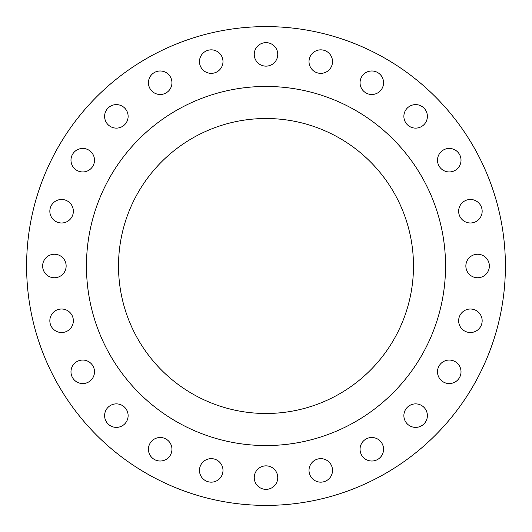 <?xml version="1.0" encoding="UTF-8"?>
<svg xmlns="http://www.w3.org/2000/svg" width="532" height="532" viewBox="0 0 532 532"><rect width="100%" height="100%" fill="white"/><g stroke="black" fill="none" stroke-linecap="round" stroke-linejoin="round"><path stroke-width="0.8" d="M309.012 470.401A11.757 11.757 0 0 0 320.769 482.158A11.757 11.757 0 0 0 332.527 470.401A11.757 11.757 0 0 0 320.769 458.644A11.757 11.757 0 0 0 309.012 470.401M360.051 449.261A11.757 11.757 0 0 0 371.808 461.018A11.757 11.757 0 0 0 383.565 449.261A11.757 11.757 0 0 0 371.808 437.504A11.757 11.757 0 0 0 360.051 449.261M403.874 415.632A11.757 11.757 0 0 0 415.632 427.389A11.757 11.757 0 0 0 427.389 415.632A11.757 11.757 0 0 0 415.632 403.874A11.757 11.757 0 0 0 403.874 415.632M437.504 371.808A11.757 11.757 0 0 0 449.261 383.565A11.757 11.757 0 0 0 461.018 371.808A11.757 11.757 0 0 0 449.261 360.051A11.757 11.757 0 0 0 437.504 371.808M458.644 320.769A11.757 11.757 0 0 0 470.401 332.527A11.757 11.757 0 0 0 482.158 320.769A11.757 11.757 0 0 0 470.401 309.012A11.757 11.757 0 0 0 458.644 320.769M465.859 266A11.757 11.757 0 0 0 477.61 277.757A11.757 11.757 0 0 0 489.367 266A11.757 11.757 0 0 0 477.61 254.243A11.757 11.757 0 0 0 465.859 266M458.644 211.231A11.757 11.757 0 0 0 470.401 222.988A11.757 11.757 0 0 0 482.158 211.231A11.757 11.757 0 0 0 470.401 199.473A11.757 11.757 0 0 0 458.644 211.231M437.504 160.192A11.757 11.757 0 0 0 449.261 171.949A11.757 11.757 0 0 0 461.018 160.192A11.757 11.757 0 0 0 449.261 148.435A11.757 11.757 0 0 0 437.504 160.192M403.874 116.368A11.757 11.757 0 0 0 415.632 128.126A11.757 11.757 0 0 0 427.389 116.368A11.757 11.757 0 0 0 415.632 104.611A11.757 11.757 0 0 0 403.874 116.368M360.051 82.739A11.757 11.757 0 0 0 371.808 94.496A11.757 11.757 0 0 0 383.565 82.739A11.757 11.757 0 0 0 371.808 70.982A11.757 11.757 0 0 0 360.051 82.739M309.012 61.599A11.757 11.757 0 0 0 320.769 73.356A11.757 11.757 0 0 0 332.527 61.599A11.757 11.757 0 0 0 320.769 49.842A11.757 11.757 0 0 0 309.012 61.599M254.243 54.39A11.757 11.757 0 0 0 266 66.141A11.757 11.757 0 0 0 277.757 54.39A11.757 11.757 0 0 0 266 42.633A11.757 11.757 0 0 0 254.243 54.39M199.473 61.599A11.757 11.757 0 0 0 211.231 73.356A11.757 11.757 0 0 0 222.988 61.599A11.757 11.757 0 0 0 211.231 49.842A11.757 11.757 0 0 0 199.473 61.599M148.435 82.739A11.757 11.757 0 0 0 160.192 94.496A11.757 11.757 0 0 0 171.949 82.739A11.757 11.757 0 0 0 160.192 70.982A11.757 11.757 0 0 0 148.435 82.739M104.611 116.368A11.757 11.757 0 0 0 116.368 128.126A11.757 11.757 0 0 0 128.126 116.368A11.757 11.757 0 0 0 116.368 104.611A11.757 11.757 0 0 0 104.611 116.368M70.982 160.192A11.757 11.757 0 0 0 82.739 171.949A11.757 11.757 0 0 0 94.496 160.192A11.757 11.757 0 0 0 82.739 148.435A11.757 11.757 0 0 0 70.982 160.192M254.243 477.61A11.757 11.757 0 0 0 266 489.367A11.757 11.757 0 0 0 277.757 477.61A11.757 11.757 0 0 0 266 465.859A11.757 11.757 0 0 0 254.243 477.61M199.473 470.401A11.757 11.757 0 0 0 211.231 482.158A11.757 11.757 0 0 0 222.988 470.401A11.757 11.757 0 0 0 211.231 458.644A11.757 11.757 0 0 0 199.473 470.401M148.435 449.261A11.757 11.757 0 0 0 160.192 461.018A11.757 11.757 0 0 0 171.949 449.261A11.757 11.757 0 0 0 160.192 437.504A11.757 11.757 0 0 0 148.435 449.261M104.611 415.632A11.757 11.757 0 0 0 116.368 427.389A11.757 11.757 0 0 0 128.126 415.632A11.757 11.757 0 0 0 116.368 403.874A11.757 11.757 0 0 0 104.611 415.632M70.982 371.808A11.757 11.757 0 0 0 82.739 383.565A11.757 11.757 0 0 0 94.496 371.808A11.757 11.757 0 0 0 82.739 360.051A11.757 11.757 0 0 0 70.982 371.808M49.842 320.769A11.757 11.757 0 0 0 61.599 332.527A11.757 11.757 0 0 0 73.356 320.769A11.757 11.757 0 0 0 61.599 309.012A11.757 11.757 0 0 0 49.842 320.769M49.842 211.231A11.757 11.757 0 0 0 61.599 222.988A11.757 11.757 0 0 0 73.356 211.231A11.757 11.757 0 0 0 61.599 199.473A11.757 11.757 0 0 0 49.842 211.231M42.633 266A11.757 11.757 0 0 0 54.39 277.757A11.757 11.757 0 0 0 66.141 266A11.757 11.757 0 0 0 54.39 254.243A11.757 11.757 0 0 0 42.633 266M505.4 266A239.4 239.4 0 0 0 266 26.6A239.4 239.4 0 0 0 26.6 266A239.4 239.4 0 0 0 266 505.4A239.4 239.4 0 0 0 505.4 266M445.55 266A179.55 179.55 0 0 0 266 86.45A179.55 179.55 0 0 0 86.45 266A179.55 179.55 0 0 0 266 445.55A179.55 179.55 0 0 0 445.55 266M118.51 266A147.49 147.49 0 0 0 266 413.49A147.49 147.49 0 0 0 413.49 266A147.49 147.49 0 0 0 266 118.51A147.49 147.49 0 0 0 118.51 266"/></g></svg>

